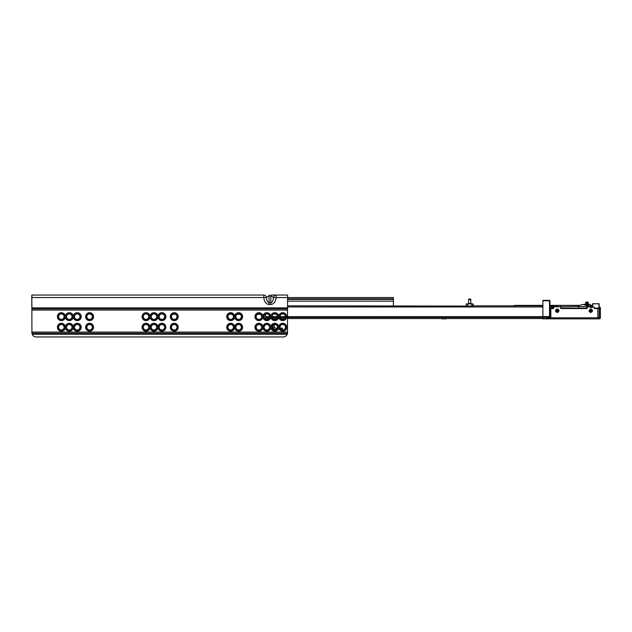 <?xml version="1.0" encoding="UTF-8"?>
<svg xmlns="http://www.w3.org/2000/svg" width="632" height="632" viewBox="0 0 632 632"><rect width="100%" height="100%" fill="white"/><g stroke="black" fill="none" stroke-linecap="round" stroke-linejoin="round"><path stroke-width="0.95" d="M61.367 319.397A2.733 2.733 0 0 0 64.101 316.664A2.733 2.733 0 0 0 61.367 313.93A2.733 2.733 0 0 0 58.634 316.664A2.733 2.733 0 0 0 61.367 319.397M64.314 316.664A2.947 2.947 0 0 1 61.367 319.61A2.947 2.947 0 0 1 58.421 316.664A2.947 2.947 0 0 1 61.367 313.717A2.947 2.947 0 0 1 64.314 316.664M57.394 316.664A3.966 3.966 0 0 1 61.367 312.69A3.966 3.966 0 0 1 65.333 316.664A3.966 3.966 0 0 1 69.299 312.69A3.966 3.966 0 0 1 73.273 316.664A3.966 3.966 0 0 1 77.238 312.69A3.966 3.966 0 0 1 81.212 316.664A3.966 3.966 0 0 1 77.238 320.629A3.966 3.966 0 0 1 73.273 316.664A3.966 3.966 0 0 1 69.299 320.629A3.966 3.966 0 0 1 65.333 316.664A3.966 3.966 0 0 1 61.367 320.629A3.966 3.966 0 0 1 57.394 316.664M61.367 329.975A2.733 2.733 0 0 0 64.101 327.242A2.733 2.733 0 0 0 61.367 324.508A2.733 2.733 0 0 0 58.634 327.242A2.733 2.733 0 0 0 61.367 329.975M64.314 327.242A2.947 2.947 0 0 1 61.367 330.188A2.947 2.947 0 0 1 58.421 327.242A2.947 2.947 0 0 1 61.367 324.303A2.947 2.947 0 0 1 64.314 327.242M57.394 327.242A3.966 3.966 0 0 1 61.367 323.276A3.966 3.966 0 0 1 65.333 327.242A3.966 3.966 0 0 1 69.299 323.276A3.966 3.966 0 0 1 73.273 327.242A3.966 3.966 0 0 1 77.238 323.276A3.966 3.966 0 0 1 81.212 327.242A3.966 3.966 0 0 1 77.238 331.215A3.966 3.966 0 0 1 73.273 327.242A3.966 3.966 0 0 1 69.299 331.215A3.966 3.966 0 0 1 65.333 327.242A3.966 3.966 0 0 1 61.367 331.215A3.966 3.966 0 0 1 57.394 327.242M69.299 319.397A2.733 2.733 0 0 0 72.04 316.664A2.733 2.733 0 0 0 69.299 313.93A2.733 2.733 0 0 0 66.565 316.664A2.733 2.733 0 0 0 69.299 319.397M72.246 316.664A2.947 2.947 0 0 1 69.299 319.61A2.947 2.947 0 0 1 66.36 316.664A2.947 2.947 0 0 1 69.299 313.717A2.947 2.947 0 0 1 72.246 316.664M69.299 329.975A2.733 2.733 0 0 0 72.04 327.242A2.733 2.733 0 0 0 69.299 324.508A2.733 2.733 0 0 0 66.565 327.242A2.733 2.733 0 0 0 69.299 329.975M72.246 327.242A2.947 2.947 0 0 1 69.299 330.188A2.947 2.947 0 0 1 66.36 327.242A2.947 2.947 0 0 1 69.299 324.303A2.947 2.947 0 0 1 72.246 327.242M77.238 319.397A2.733 2.733 0 0 0 79.972 316.664A2.733 2.733 0 0 0 77.238 313.93A2.733 2.733 0 0 0 74.505 316.664A2.733 2.733 0 0 0 77.238 319.397M80.185 316.664A2.947 2.947 0 0 1 77.238 319.61A2.947 2.947 0 0 1 74.292 316.664A2.947 2.947 0 0 1 77.238 313.717A2.947 2.947 0 0 1 80.185 316.664M77.238 329.975A2.733 2.733 0 0 0 79.972 327.242A2.733 2.733 0 0 0 77.238 324.508A2.733 2.733 0 0 0 74.505 327.242A2.733 2.733 0 0 0 77.238 329.975M80.185 327.242A2.947 2.947 0 0 1 77.238 330.188A2.947 2.947 0 0 1 74.292 327.242A2.947 2.947 0 0 1 77.238 324.303A2.947 2.947 0 0 1 80.185 327.242M89.586 319.397A2.733 2.733 0 0 0 92.319 316.664A2.733 2.733 0 0 0 89.586 313.93A2.733 2.733 0 0 0 86.853 316.664A2.733 2.733 0 0 0 89.586 319.397M92.533 316.664A2.947 2.947 0 0 1 89.586 319.61A2.947 2.947 0 0 1 86.639 316.664A2.947 2.947 0 0 1 89.586 313.717A2.947 2.947 0 0 1 92.533 316.664M85.62 316.664A3.966 3.966 0 0 1 89.586 312.69A3.966 3.966 0 0 1 93.552 316.664A3.966 3.966 0 0 1 89.586 320.629A3.966 3.966 0 0 1 85.62 316.664M89.586 329.975A2.733 2.733 0 0 0 92.319 327.242A2.733 2.733 0 0 0 89.586 324.508A2.733 2.733 0 0 0 86.853 327.242A2.733 2.733 0 0 0 89.586 329.975M92.533 327.242A2.947 2.947 0 0 1 89.586 330.188A2.947 2.947 0 0 1 86.639 327.242A2.947 2.947 0 0 1 89.586 324.303A2.947 2.947 0 0 1 92.533 327.242M85.62 327.242A3.966 3.966 0 0 1 89.586 323.276A3.966 3.966 0 0 1 93.552 327.242A3.966 3.966 0 0 1 89.586 331.215A3.966 3.966 0 0 1 85.62 327.242M146.031 319.397A2.733 2.733 0 0 0 148.765 316.664A2.733 2.733 0 0 0 146.031 313.93A2.733 2.733 0 0 0 143.298 316.664A2.733 2.733 0 0 0 146.031 319.397M148.978 316.664A2.947 2.947 0 0 1 146.031 319.61A2.947 2.947 0 0 1 143.085 316.664A2.947 2.947 0 0 1 146.031 313.717A2.947 2.947 0 0 1 148.978 316.664M142.058 316.664A3.966 3.966 0 0 1 146.031 312.69A3.966 3.966 0 0 1 149.997 316.664A3.966 3.966 0 0 1 153.971 312.69A3.966 3.966 0 0 1 157.937 316.664A3.966 3.966 0 0 1 161.903 312.69A3.966 3.966 0 0 1 165.876 316.664A3.966 3.966 0 0 1 161.903 320.629A3.966 3.966 0 0 1 157.937 316.664A3.966 3.966 0 0 1 153.971 320.629A3.966 3.966 0 0 1 149.997 316.664A3.966 3.966 0 0 1 146.031 320.629A3.966 3.966 0 0 1 142.058 316.664M146.031 329.975A2.733 2.733 0 0 0 148.765 327.242A2.733 2.733 0 0 0 146.031 324.508A2.733 2.733 0 0 0 143.298 327.242A2.733 2.733 0 0 0 146.031 329.975M148.978 327.242A2.947 2.947 0 0 1 146.031 330.188A2.947 2.947 0 0 1 143.085 327.242A2.947 2.947 0 0 1 146.031 324.303A2.947 2.947 0 0 1 148.978 327.242M142.058 327.242A3.966 3.966 0 0 1 146.031 323.276A3.966 3.966 0 0 1 149.997 327.242A3.966 3.966 0 0 1 153.971 323.276A3.966 3.966 0 0 1 157.937 327.242A3.966 3.966 0 0 1 161.903 323.276A3.966 3.966 0 0 1 165.876 327.242A3.966 3.966 0 0 1 161.903 331.215A3.966 3.966 0 0 1 157.937 327.242A3.966 3.966 0 0 1 153.971 331.215A3.966 3.966 0 0 1 149.997 327.242A3.966 3.966 0 0 1 146.031 331.215A3.966 3.966 0 0 1 142.058 327.242M153.971 319.397A2.733 2.733 0 0 0 156.704 316.664A2.733 2.733 0 0 0 153.971 313.93A2.733 2.733 0 0 0 151.23 316.664A2.733 2.733 0 0 0 153.971 319.397M156.91 316.664A2.947 2.947 0 0 1 153.971 319.61A2.947 2.947 0 0 1 151.024 316.664A2.947 2.947 0 0 1 153.971 313.717A2.947 2.947 0 0 1 156.91 316.664M153.971 329.975A2.733 2.733 0 0 0 156.704 327.242A2.733 2.733 0 0 0 153.971 324.508A2.733 2.733 0 0 0 151.23 327.242A2.733 2.733 0 0 0 153.971 329.975M156.91 327.242A2.947 2.947 0 0 1 153.971 330.188A2.947 2.947 0 0 1 151.024 327.242A2.947 2.947 0 0 1 153.971 324.303A2.947 2.947 0 0 1 156.91 327.242M161.903 319.397A2.733 2.733 0 0 0 164.636 316.664A2.733 2.733 0 0 0 161.903 313.93A2.733 2.733 0 0 0 159.169 316.664A2.733 2.733 0 0 0 161.903 319.397M164.849 316.664A2.947 2.947 0 0 1 161.903 319.61A2.947 2.947 0 0 1 158.956 316.664A2.947 2.947 0 0 1 161.903 313.717A2.947 2.947 0 0 1 164.849 316.664M161.903 329.975A2.733 2.733 0 0 0 164.636 327.242A2.733 2.733 0 0 0 161.903 324.508A2.733 2.733 0 0 0 159.169 327.242A2.733 2.733 0 0 0 161.903 329.975M164.849 327.242A2.947 2.947 0 0 1 161.903 330.188A2.947 2.947 0 0 1 158.956 327.242A2.947 2.947 0 0 1 161.903 324.303A2.947 2.947 0 0 1 164.849 327.242M174.25 319.397A2.733 2.733 0 0 0 176.984 316.664A2.733 2.733 0 0 0 174.25 313.93A2.733 2.733 0 0 0 171.517 316.664A2.733 2.733 0 0 0 174.25 319.397M177.197 316.664A2.947 2.947 0 0 1 174.25 319.61A2.947 2.947 0 0 1 171.304 316.664A2.947 2.947 0 0 1 174.25 313.717A2.947 2.947 0 0 1 177.197 316.664M170.285 316.664A3.966 3.966 0 0 1 174.25 312.69A3.966 3.966 0 0 1 178.224 316.664A3.966 3.966 0 0 1 174.25 320.629A3.966 3.966 0 0 1 170.285 316.664M174.25 329.975A2.733 2.733 0 0 0 176.984 327.242A2.733 2.733 0 0 0 174.25 324.508A2.733 2.733 0 0 0 171.517 327.242A2.733 2.733 0 0 0 174.25 329.975M177.197 327.242A2.947 2.947 0 0 1 174.25 330.188A2.947 2.947 0 0 1 171.304 327.242A2.947 2.947 0 0 1 174.25 324.303A2.947 2.947 0 0 1 177.197 327.242M170.285 327.242A3.966 3.966 0 0 1 174.25 323.276A3.966 3.966 0 0 1 178.224 327.242A3.966 3.966 0 0 1 174.25 331.215A3.966 3.966 0 0 1 170.285 327.242M230.696 319.397A2.733 2.733 0 0 0 233.429 316.664A2.733 2.733 0 0 0 230.696 313.93A2.733 2.733 0 0 0 227.962 316.664A2.733 2.733 0 0 0 230.696 319.397M233.643 316.664A2.947 2.947 0 0 1 230.696 319.61A2.947 2.947 0 0 1 227.749 316.664A2.947 2.947 0 0 1 230.696 313.717A2.947 2.947 0 0 1 233.643 316.664M226.73 316.664A3.966 3.966 0 0 1 230.696 312.69A3.966 3.966 0 0 1 234.662 316.664A3.966 3.966 0 0 1 238.635 312.69A3.966 3.966 0 0 1 242.601 316.664A3.966 3.966 0 0 1 238.635 320.629A3.966 3.966 0 0 1 234.662 316.664A3.966 3.966 0 0 1 230.696 320.629A3.966 3.966 0 0 1 226.73 316.664M230.696 329.975A2.733 2.733 0 0 0 233.429 327.242A2.733 2.733 0 0 0 230.696 324.508A2.733 2.733 0 0 0 227.962 327.242A2.733 2.733 0 0 0 230.696 329.975M233.643 327.242A2.947 2.947 0 0 1 230.696 330.188A2.947 2.947 0 0 1 227.749 327.242A2.947 2.947 0 0 1 230.696 324.303A2.947 2.947 0 0 1 233.643 327.242M226.73 327.242A3.966 3.966 0 0 1 230.696 323.276A3.966 3.966 0 0 1 234.662 327.242A3.966 3.966 0 0 1 238.635 323.276A3.966 3.966 0 0 1 242.601 327.242A3.966 3.966 0 0 1 238.635 331.215A3.966 3.966 0 0 1 234.662 327.242A3.966 3.966 0 0 1 230.696 331.215A3.966 3.966 0 0 1 226.73 327.242M238.635 319.397A2.733 2.733 0 0 0 241.369 316.664A2.733 2.733 0 0 0 238.635 313.93A2.733 2.733 0 0 0 235.902 316.664A2.733 2.733 0 0 0 238.635 319.397M241.582 316.664A2.947 2.947 0 0 1 238.635 319.61A2.947 2.947 0 0 1 235.689 316.664A2.947 2.947 0 0 1 238.635 313.717A2.947 2.947 0 0 1 241.582 316.664M238.635 329.975A2.733 2.733 0 0 0 241.369 327.242A2.733 2.733 0 0 0 238.635 324.508A2.733 2.733 0 0 0 235.902 327.242A2.733 2.733 0 0 0 238.635 329.975M241.582 327.242A2.947 2.947 0 0 1 238.635 330.188A2.947 2.947 0 0 1 235.689 327.242A2.947 2.947 0 0 1 238.635 324.303A2.947 2.947 0 0 1 241.582 327.242M258.915 319.397A2.733 2.733 0 0 0 261.648 316.664A2.733 2.733 0 0 0 258.915 313.93A2.733 2.733 0 0 0 256.181 316.664A2.733 2.733 0 0 0 258.915 319.397M261.861 316.664A2.947 2.947 0 0 1 258.915 319.61A2.947 2.947 0 0 1 255.968 316.664A2.947 2.947 0 0 1 258.915 313.717A2.947 2.947 0 0 1 261.861 316.664M254.949 316.664A3.966 3.966 0 0 1 258.915 312.69A3.966 3.966 0 0 1 262.888 316.664A3.966 3.966 0 0 1 266.854 312.69A3.966 3.966 0 0 1 270.82 316.664A3.966 3.966 0 0 1 274.794 312.69A3.966 3.966 0 0 1 278.759 316.664A3.966 3.966 0 0 1 282.733 312.69A3.966 3.966 0 0 1 286.699 316.664A3.966 3.966 0 0 1 282.733 320.629A3.966 3.966 0 0 1 278.759 316.664A3.966 3.966 0 0 1 274.794 320.629A3.966 3.966 0 0 1 270.82 316.664A3.966 3.966 0 0 1 266.854 320.629A3.966 3.966 0 0 1 262.888 316.664A3.966 3.966 0 0 1 258.915 320.629A3.966 3.966 0 0 1 254.949 316.664M258.915 329.975A2.733 2.733 0 0 0 261.648 327.242A2.733 2.733 0 0 0 258.915 324.508A2.733 2.733 0 0 0 256.181 327.242A2.733 2.733 0 0 0 258.915 329.975M261.861 327.242A2.947 2.947 0 0 1 258.915 330.188A2.947 2.947 0 0 1 255.968 327.242A2.947 2.947 0 0 1 258.915 324.303A2.947 2.947 0 0 1 261.861 327.242M254.949 327.242A3.966 3.966 0 0 1 258.915 323.276A3.966 3.966 0 0 1 262.888 327.242A3.966 3.966 0 0 1 266.854 323.276A3.966 3.966 0 0 1 270.82 327.242A3.966 3.966 0 0 1 274.794 323.276A3.966 3.966 0 0 1 278.759 327.242A3.966 3.966 0 0 1 282.733 323.276A3.966 3.966 0 0 1 286.699 327.242A3.966 3.966 0 0 1 282.733 331.215A3.966 3.966 0 0 1 278.759 327.242A3.966 3.966 0 0 1 274.794 331.215A3.966 3.966 0 0 1 270.82 327.242A3.966 3.966 0 0 1 266.854 331.215A3.966 3.966 0 0 1 262.888 327.242A3.966 3.966 0 0 1 258.915 331.215A3.966 3.966 0 0 1 254.949 327.242M266.854 319.397A2.733 2.733 0 0 0 269.588 316.664A2.733 2.733 0 0 0 266.854 313.93A2.733 2.733 0 0 0 264.121 316.664A2.733 2.733 0 0 0 266.854 319.397M269.801 316.664A2.947 2.947 0 0 1 266.854 319.61A2.947 2.947 0 0 1 263.907 316.664A2.947 2.947 0 0 1 266.854 313.717A2.947 2.947 0 0 1 269.801 316.664M266.854 329.975A2.733 2.733 0 0 0 269.588 327.242A2.733 2.733 0 0 0 266.854 324.508A2.733 2.733 0 0 0 264.121 327.242A2.733 2.733 0 0 0 266.854 329.975M269.801 327.242A2.947 2.947 0 0 1 266.854 330.188A2.947 2.947 0 0 1 263.907 327.242A2.947 2.947 0 0 1 266.854 324.303A2.947 2.947 0 0 1 269.801 327.242M274.794 319.397A2.733 2.733 0 0 0 277.527 316.664A2.733 2.733 0 0 0 274.794 313.93A2.733 2.733 0 0 0 272.06 316.664A2.733 2.733 0 0 0 274.794 319.397M277.74 316.664A2.947 2.947 0 0 1 274.794 319.61A2.947 2.947 0 0 1 271.847 316.664A2.947 2.947 0 0 1 274.794 313.717A2.947 2.947 0 0 1 277.74 316.664M274.794 329.975A2.733 2.733 0 0 0 277.527 327.242A2.733 2.733 0 0 0 274.794 324.508A2.733 2.733 0 0 0 272.06 327.242A2.733 2.733 0 0 0 274.794 329.975M277.74 327.242A2.947 2.947 0 0 1 274.794 330.188A2.947 2.947 0 0 1 271.847 327.242A2.947 2.947 0 0 1 274.794 324.303A2.947 2.947 0 0 1 277.74 327.242M279.786 316.664A2.947 2.947 0 0 1 282.733 313.717A2.947 2.947 0 0 1 285.672 316.664A2.947 2.947 0 0 1 282.733 319.61A2.947 2.947 0 0 1 279.786 316.664M282.733 319.397A2.733 2.733 0 0 0 285.467 316.664A2.733 2.733 0 0 0 282.733 313.93A2.733 2.733 0 0 0 279.992 316.664A2.733 2.733 0 0 0 282.733 319.397M279.786 327.242A2.947 2.947 0 0 1 282.733 324.303A2.947 2.947 0 0 1 285.672 327.242A2.947 2.947 0 0 1 282.733 330.188A2.947 2.947 0 0 1 279.786 327.242M282.733 329.975A2.733 2.733 0 0 0 285.467 327.242A2.733 2.733 0 0 0 282.733 324.508A2.733 2.733 0 0 0 279.992 327.242A2.733 2.733 0 0 0 282.733 329.975M287.465 333.522L287.236 334.249A4.408 4.408 0 0 1 283.168 336.943L36.229 336.943A4.408 4.408 0 0 1 32.169 334.249L31.932 333.522L287.465 333.522L287.584 295.057L271.705 295.057M31.932 333.522L31.821 295.057L263.781 295.057L263.781 297.522L266.428 297.538L269.058 295.831L270.82 295.831L273.459 297.538C273.19 300.666 272.313 302.373 270.82 302.657L269.058 302.657C267.565 302.373 266.688 300.666 266.428 297.538C266.19 296.013 265.306 295.191 263.781 295.057M31.821 297.522L263.781 297.522C264.263 301.788 266.017 304.118 269.058 304.529L270.82 304.529C273.861 304.118 275.623 301.788 276.105 297.522L276.105 295.057C274.572 295.191 273.688 296.013 273.459 297.538L393.412 297.514L393.412 299.418L287.584 299.418M172.907 314.278L175.593 314.278M229.353 314.278L232.039 314.278M237.292 314.278L239.978 314.278M257.572 314.278L260.258 314.278M265.511 314.278L265.535 316.664L269.588 316.664M377.533 299.418L382.826 299.418M393.412 305.817L393.412 299.418M549.516 300.342A0.442 0.442 180 0 1 549.951 300.785L549.516 300.342L542.896 300.342L542.896 316.664L542.896 306.962L287.584 306.962M547.897 317.959L545.392 318.868L542.896 318.868L549.074 318.868L549.951 317.983A0.885 0.885 180 0 1 549.074 318.868L549.951 317.493M549.706 318.599L549.951 317.983M550.393 316.308L549.951 316.593L549.951 300.785M542.896 318.631L546.032 318.631L549.951 317.209L549.516 316.593L549.516 300.785L542.896 300.785M441.918 318.868L446.326 318.868M281.896 328.127L282.465 328.127L282.465 329.446L281.896 329.446L281.896 328.127L280.142 328.127M281.114 329.446L281.896 329.446M274.351 324.548L274.351 327.684A0.442 0.442 0 0 0 274.794 328.127L277.377 328.127M276.405 329.446L274.794 329.446A1.762 1.762 0 0 1 273.032 327.684L273.032 325.156M265.535 319.057L265.535 316.664M267.297 319.358L267.297 318.868L268.474 318.868M274.351 327.684L273.032 327.684M467.791 303.873L466.432 303.873M542.896 305.817L471.812 305.817L471.812 304.134L473.226 304.134L473.226 305.817L472.578 306.078M472.578 303.873L468.573 303.431A0.442 0.442 90 0 1 468.13 303.873L470.745 303.873M468.652 303.873L468.13 303.873M470.824 299.687L470.579 299.023L468.818 299.023L468.573 299.687L470.824 299.687L470.824 303.431A0.442 0.442 -90 0 0 471.267 303.873M468.644 304.079L468.233 303.873M466.819 306.078L471.109 306.078M468.573 303.431L468.573 299.687M470.824 303.431L468.865 303.431M287.584 305.817L472.965 306.078M468.288 306.078L467.056 306.078M470.532 303.431L470.745 304.079M542.896 318.868L542.896 316.664L287.584 316.664M273.174 318.868L276.405 318.868L273.174 318.868M281.114 318.868L284.345 318.868L281.114 318.868M600.4 309.167L600.4 317.809A1.059 1.059 0 0 1 599.341 318.868L552.155 318.868L552.155 317.809L599.341 317.809L599.341 309.167L600.4 309.167L600.4 307.405L599.341 307.405L599.168 309.822M553.703 308.108L551.278 308.108A0.885 0.885 0 0 0 550.393 308.985L550.393 318.868L552.155 318.868M599.168 313.914L599.341 313.251M598.283 317.809L599.168 316.924L599.168 308.55A0.442 0.442 0 0 0 598.725 308.108L597.84 308.108L597.84 317.809L550.393 317.809L550.393 318.868M599.168 316.893L599.333 317.533L598.307 317.785M579.505 305.375L582.87 304.482L585.761 304.948L586.796 305.698A0.442 0.442 0 0 1 586.907 305.999L586.907 308.108M579.299 305.367L578.643 305.698A0.442 0.442 0 0 0 578.525 305.999L578.525 308.108M549.951 317.027L550.393 316.869M550.393 317.367L549.137 317.501M547.984 318.212L549.232 317.762M586.907 306.165A0.442 0.442 0 0 1 586.464 306.607L578.967 306.607A0.442 0.442 0 0 1 578.525 306.165M588.992 310.675A1.762 1.73 180 0 0 592.5 310.675M557.234 312.658L558.996 310.865L557.234 309.064L555.473 310.865L557.234 312.658M555.481 310.675A1.762 1.73 180 0 0 558.988 310.675M590.746 312.658L592.508 310.865L590.746 309.064L588.985 310.865L590.746 312.658M558.649 309.783L555.82 309.783M549.951 312.074L550.393 312.516M585.493 304.758A0.442 0.442 0 0 0 585.058 304.316L584.173 304.316L585.058 304.316A0.442 0.442 0 0 1 585.493 304.758L585.493 304.845M550.393 308.985L550.835 308.985A0.442 0.442 0 0 1 551.278 308.55L551.238 308.108M587.215 308.108L560.758 308.108M597.84 308.108L594.278 308.108M590.083 306.781L590.083 304.316L588.755 304.316A0.442 0.442 0 0 0 588.321 304.758L588.321 306.781M592.366 311.197L590.083 311.197L590.083 310.138L592.358 310.138M550.393 314.46L549.951 314.46M551.278 308.55L553.703 308.55L553.703 307.666A0.885 0.885 0 0 1 554.588 306.781L559.881 306.781A0.885 0.885 0 0 1 560.758 307.666L560.758 308.55L587.215 308.55L587.215 307.666A0.885 0.885 0 0 1 588.1 306.781L593.393 306.781A0.885 0.885 0 0 1 594.278 307.666L594.278 308.55L599.168 308.55M590.083 309.198L591.813 309.427M584.173 304.316A0.442 0.442 0 0 0 583.81 304.498A0.442 0.442 0 0 1 584.173 304.316L584.173 304.948M556.437 309.609L555.97 309.609M590.067 307.405C590.185 304.671 590.304 304.671 590.414 307.405M589.972 305.738L590.351 305.296L590.478 306.623M590.169 307.405C590.288 304.671 590.407 304.671 590.517 307.405M590.77 307.405C590.888 304.671 591.007 304.671 591.125 307.405C591.007 304.671 590.888 304.671 590.77 307.405M590.557 306.781L590.944 305.288L591.181 306.623M590.873 307.405C590.991 304.671 591.11 304.671 591.228 307.405M591.473 307.405C591.591 304.671 591.71 304.671 591.828 307.405C591.71 304.671 591.591 304.671 591.473 307.405M591.268 306.781L591.655 305.288L591.892 306.623M591.576 307.405C591.694 304.671 591.813 304.671 591.931 307.405M592.184 307.405C592.303 304.671 592.421 304.671 592.532 307.405C592.421 304.671 592.303 304.671 592.184 307.405M591.971 306.781L592.35 305.296L592.547 305.896M592.287 307.405C592.405 304.671 592.516 304.671 592.634 307.405M590.462 306.781L590.691 305.722M591.173 306.781L591.402 305.722M591.876 306.781L592.01 305.722L592.224 306.623M590.644 305.872L590.73 306.781M591.355 305.872L591.433 306.781M599.168 303.873L599.168 308.511L598.986 303.7L592.547 303.873L592.547 306.781L592.729 303.7L598.986 303.873L598.986 308.195M549.951 307.847L550.551 307.752L549.951 307.752M550.551 307.752L551.341 308.108M549.951 310.762L550.393 310.762M560.797 305.375L549.951 305.375M578.73 305.375L551.531 305.375L551.531 308.108M542.896 305.375L514.622 305.375L513.729 306.433M542.596 306.433L540.913 305.375L541.719 306.433M560.695 307.326L560.726 305.375M560.813 305.375L561.793 305.375M535.154 305.375L540.455 305.375M588.005 306.789L588.005 302.112L585.888 302.112L585.627 304.261L585.627 302.973M588.005 302.791L585.627 302.799L588.274 303.115L588.005 304.49L588.005 303.226L585.627 303.115L585.627 303.984M588.274 302.973L588.274 303.392L588.274 302.973M585.627 304.316L585.888 305.335M588.218 302.633L588.274 303.328M588.274 304.292L588.274 305.762M557.155 309.064A0.442 0.442 0 0 0 557.677 309.238A4.408 4.408 0 0 1 557.859 309.174M556.444 309.783A0.442 0.442 0 0 0 556.389 309.498L556.618 309.364A0.703 0.703 0 0 1 556.713 309.783M558.569 309.688A3.745 3.745 0 0 0 558.143 309.783M31.821 310.043L287.584 310.043M31.821 332.092L287.584 332.092M31.821 307.895L287.584 307.895M31.821 308.621L287.584 308.621M31.821 309.862L287.584 309.862M31.821 332.274L287.584 332.274M32.169 334.249L287.236 334.249M270.82 295.057L270.82 304.529M269.058 304.529L269.058 295.057M31.821 305.461L31.821 297.079M287.584 298.833L393.412 298.833M287.584 301.188L393.412 301.188M549.516 317.367L549.516 316.593L542.896 316.593M549.366 317.422L287.584 317.414M468.067 304.134L467.585 304.134L467.585 305.817L466.432 306.078M272.06 316.664L277.527 316.664M279.992 316.664L285.467 316.664M265.535 317.414L269.485 317.414M272.163 317.414L277.424 317.414M280.102 317.414L285.356 317.414M265.535 318.56L268.829 318.56M272.819 318.56L276.761 318.56M280.758 318.56L284.7 318.56M287.584 318.56L542.896 318.56M585.058 304.316L585.058 305.122M549.951 312.516L550.14 314.46M555.607 310.17L558.862 310.17M558.98 310.62L555.489 310.62M555.828 311.552L558.633 311.552M550.835 317.809L550.835 308.985M588.755 306.781L588.755 304.316M592.729 306.781L592.547 303.873M552.589 308.108L552.589 306.433L549.951 306.433M552.874 308.108L552.874 306.433L557.977 306.433L558.222 305.375M541.103 305.817A1.059 1.051 -90 0 0 540.257 305.375L540.328 305.817M551.531 305.375A1.059 1.059 -90 0 1 552.589 306.433L552.874 306.433A1.059 1.059 -90 0 0 551.823 305.375M557.977 306.781L578.525 306.433M517.181 305.817L517.11 305.375A1.059 0.703 90 0 0 516.542 305.817M588.005 303.716L585.888 303.716L585.888 304.49L588.005 304.537L585.627 304.34M587.831 306.828L586.907 306.828M587.46 307.057L586.907 307.057M588.274 305.738L588.005 305.098L585.809 305.106M588.274 305.43L586.693 305.303M586.907 306.346L588.005 306.346L586.907 306.322M588.005 305.485L586.725 305.485M588.274 305.24L588.274 304.34M558.159 309.332A0.703 0.703 0 0 1 557.977 309.419A4.147 4.147 0 0 0 557.772 309.49A0.703 0.703 0 0 1 556.918 309.182L556.879 309.111M31.6 305.461L32.042 305.904M31.6 297.079L32.042 296.645M466.171 304.134L466.171 305.817M588.234 305.296L588.495 305.738M590.004 309.506L590.256 309.064M590.351 305.296L590.612 305.738M590.707 309.506L590.959 309.064M591.062 305.296L591.315 305.738M591.41 309.506L591.671 309.064M591.765 305.296L592.018 305.738M592.468 305.296L592.729 305.738M590.327 309.064L590.588 309.506M591.031 309.064L591.291 309.506M513.429 306.433L514.622 305.375M588.005 305.461L586.725 305.461"/></g></svg>

